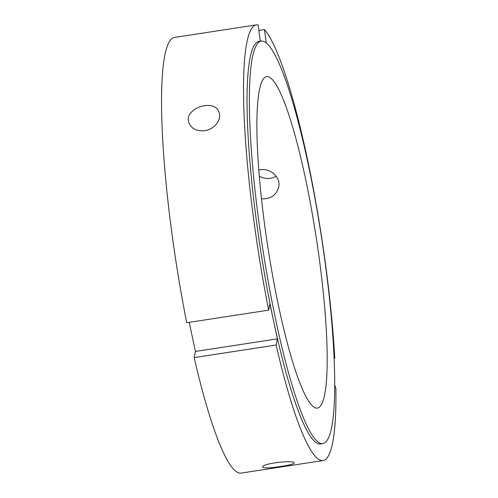 <?xml version="1.0" encoding="UTF-8"?>
<svg xmlns="http://www.w3.org/2000/svg" width="498" height="498" viewBox="0 0 498 498"><rect width="100%" height="100%" fill="white"/><g stroke="black" fill="none" stroke-linecap="round" stroke-linejoin="round"><path stroke-width="0.75" d="M277.392 338.858L276.141 345.021L194.176 357.595L195.428 351.439L277.392 338.858L273.663 321.422A203.595 29.899 -98.7 0 1 258.811 41.471L261.151 41.116A203.595 29.899 -98.7 0 1 265.727 42.554A203.595 29.899 -98.7 0 1 323.731 252.343A203.595 29.899 -98.7 0 1 322.909 443.594A203.595 29.899 -98.7 0 1 262.477 246.89A203.595 29.899 -98.7 0 1 261.151 41.116M268.683 310.148A220.359 32.364 -98.7 0 1 256.271 24.9L174.306 37.475A220.359 32.364 -98.7 0 0 186.719 322.723L268.683 310.148L269.935 303.985L273.663 321.422A203.595 29.899 -98.7 0 0 320.563 443.948L322.909 443.594M195.428 351.439L189.209 322.343M259.271 176.224C265.042 179.299 270.682 179.28 276.178 176.18M258.767 170.023L259.912 169.806C270.42 167.782 281.121 177.356 278.662 187.217C276.203 195.39 270.476 199.256 261.469 198.82M334.046 356.076L334.768 358.143L334.146 358.236M276.141 345.021A220.359 32.364 -98.7 0 0 323.109 460.526A220.359 32.364 -98.7 0 0 335.889 388.409L334.768 385.215M204.647 130.681C196.841 131.422 191.643 128.87 189.047 123.031C182.859 108.483 214.899 97.664 219.095 112.529C221.934 119.476 214.37 129.486 204.647 130.681M258.873 30.446L264.494 29.581A220.359 32.364 -98.7 0 1 334.768 358.143M264.494 29.581L266.256 42.965M323.109 460.526L241.144 473.1A220.359 32.364 -98.7 0 1 194.176 357.595M256.271 24.9A220.359 32.364 -98.7 0 1 258.157 24.975L260.211 40.612L260.946 41.147M280.909 466.421C270.153 468.126 264.04 468.363 262.564 467.136C261.145 463.47 294.748 459.666 294.125 462.984C293.596 464.055 289.189 465.2 280.909 466.421M270.37 77.812A167.664 24.62 -98.7 0 1 318.141 250.581A167.664 24.62 -98.7 0 1 317.456 408.08A167.664 24.62 -98.7 0 1 267.694 246.087A167.664 24.62 -98.7 0 1 266.604 76.624A167.664 24.62 -98.7 0 1 270.37 77.812"/></g></svg>

